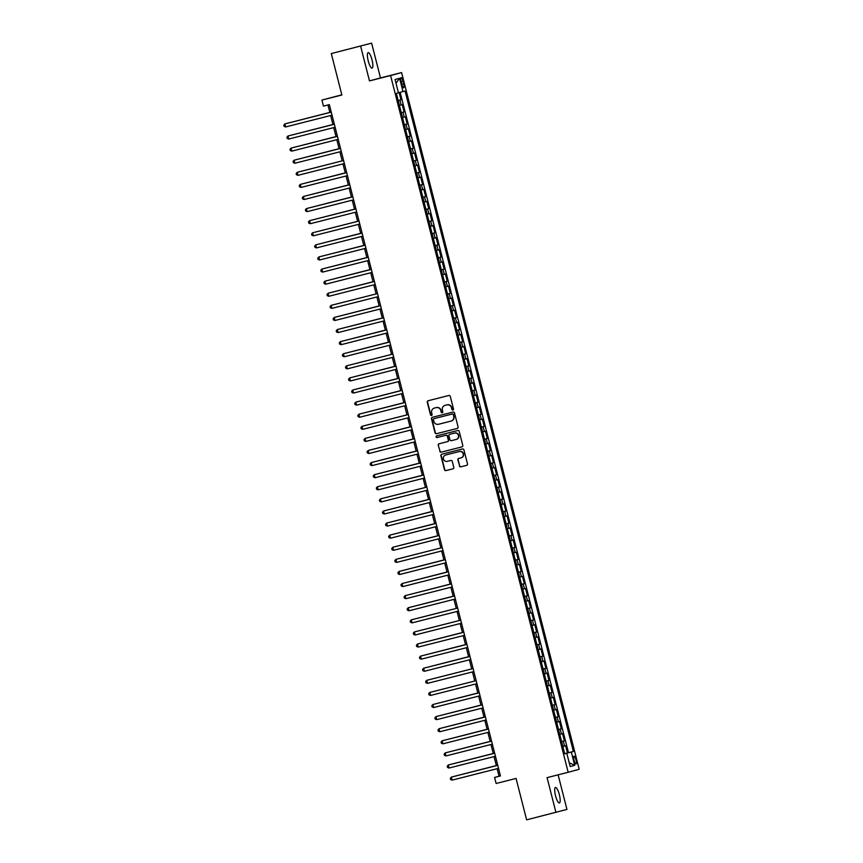 <?xml version="1.0" encoding="UTF-8"?>
<svg xmlns="http://www.w3.org/2000/svg" width="863" height="863" viewBox="0 0 863 863"><rect width="100%" height="100%" fill="white"/><g stroke="black" fill="none" stroke-linecap="round" stroke-linejoin="round"><path stroke-width="1.29" d="M452.902 410.033A0.863 0.831 -105.2 0 0 453.507 408.997L450.281 396.376A1.23 1.187 -105.2 0 0 448.836 395.481L428.113 400.745A1.23 1.187 -105.2 0 0 427.271 402.223L430.486 414.833A0.863 0.831 -105.2 0 0 431.511 415.459A0.863 0.831 -105.2 0 0 432.093 414.423L431.683 412.794A3.916 3.797 -105.2 0 1 434.391 408.059L436.117 407.627A3.916 3.797 -105.2 0 1 440.766 410.486L441.187 412.126A0.863 0.831 -105.2 0 0 442.223 412.741A0.863 0.831 -105.2 0 0 442.795 411.716L442.385 410.076A3.916 3.797 -105.2 0 1 445.092 405.34L446.818 404.909A3.916 3.797 -105.2 0 1 451.478 407.768L451.888 409.407A0.863 0.831 -105.2 0 0 452.902 410.033M559.343 794.672A7.994 1.974 75.8 0 0 555.47 787.444A7.994 1.974 75.8 0 0 555.524 795.708A7.994 1.974 75.8 0 0 559.397 802.935A7.994 1.974 75.8 0 0 559.343 794.672M372.029 59.849A7.994 1.974 75.8 0 0 368.167 52.621A7.994 1.974 75.8 0 0 368.221 60.885A7.994 1.974 75.8 0 0 372.093 68.112A7.994 1.974 75.8 0 0 372.029 59.849M575.977 759.818A3.991 0.982 75.8 0 0 574.035 756.204A3.991 0.982 75.8 0 0 574.068 760.335A3.991 0.982 75.8 0 0 576.009 763.949A3.991 0.982 75.8 0 0 575.977 759.818M459.375 465.934A1.23 1.187 -105.2 0 0 460.831 466.829L466.646 465.362A1.23 1.187 -105.2 0 0 466.656 465.351A1.23 1.187 -105.2 0 0 467.487 463.873L463.916 449.871A1.23 1.187 -105.2 0 0 462.471 448.976L441.748 454.229A1.23 1.187 -105.2 0 0 441.737 454.24A1.23 1.187 -105.2 0 0 440.907 455.707L444.477 469.72A1.23 1.187 -105.2 0 0 445.923 470.615L452.946 468.836A1.23 1.187 -105.2 0 0 453.798 467.358L452.266 461.36A1.23 1.187 -105.2 0 0 450.81 460.464L447.336 461.349A3.279 3.172 -105.2 0 1 443.453 458.976A3.279 3.172 -105.2 0 1 445.718 454.995L459.353 451.532A3.279 3.172 -105.2 0 1 463.237 453.906A3.279 3.172 -105.2 0 1 460.971 457.886L458.695 458.458A1.23 1.187 -105.2 0 0 458.685 458.469A1.23 1.187 -105.2 0 0 457.854 459.936L459.677 465.858A1.23 1.187 -105.2 0 0 461.133 466.754L466.743 465.33M360.615 46.138L369.483 80.906L380.486 77.929L371.629 43.15L331.306 53.571L341.867 95.006L321.931 100.065L323.474 106.117L329.342 104.628L500.454 775.945L494.596 777.434L496.139 783.485L516.063 778.426L526.624 819.85L566.948 809.429L558.124 774.823M369.483 80.906L390.583 75.556L568.178 772.277L547.077 777.639L555.934 812.407M457.228 428.436A1.23 1.187 -105.2 0 0 458.08 426.948L454.51 412.946A1.23 1.187 -105.2 0 0 453.053 412.05L432.341 417.304A1.23 1.187 -105.2 0 0 431.489 418.782L435.06 432.795A1.23 1.187 -105.2 0 0 436.516 433.69L457.271 428.426M462.039 446.861L441.522 452.072A1.23 1.187 -105.2 0 1 440.065 451.176L438.242 445.265A1.23 1.187 -105.2 0 1 439.084 443.787L447.487 441.651A1.23 1.187 -105.2 0 0 448.339 440.173L447.325 436.193A1.23 1.187 -105.2 0 0 445.869 435.297L437.12 437.519A0.863 0.831 -105.2 0 1 436.106 436.894A0.863 0.831 -105.2 0 1 436.689 435.858A0.863 0.831 -105.2 0 0 436.689 435.858L457.757 430.508A1.23 1.187 -105.2 0 1 459.213 431.403L462.784 445.416A1.23 1.187 -105.2 0 1 461.953 446.894L461.932 446.894A1.23 1.187 -105.2 0 0 461.953 446.894M461.932 446.894L441.22 452.147A1.23 1.187 -105.2 0 1 439.763 451.263M331.306 53.571L371.629 43.15M564.682 753.69L567.476 752.978L565.632 745.729L564.542 746.02L563.312 741.177L561.608 741.63M561.597 741.597L564.391 740.885L562.547 733.626L561.457 733.928L560.227 729.084L558.523 729.526L561.317 728.793L559.461 721.533L558.383 721.824L557.142 716.991L555.438 717.433L558.232 716.7L556.376 709.44L555.297 709.731L554.057 704.898L552.352 705.341M552.342 705.308L555.146 704.596L553.302 697.336L552.212 697.638L550.982 692.795L549.267 693.248M549.267 693.216L552.061 692.504L550.216 685.244L549.127 685.535L547.897 680.702L546.193 681.144L548.976 680.411L547.131 673.151L546.042 673.442L544.812 668.609L543.107 669.052L545.901 668.307L544.046 661.058L542.956 661.349L541.727 656.506L540.022 656.959M540.011 656.926L542.816 656.214L540.961 648.954L539.882 649.256L538.641 644.413L536.937 644.855M536.926 644.834L539.731 644.122L537.886 636.862L536.797 637.153L535.556 632.32L533.852 632.762L536.646 632.029L534.801 624.769L533.712 625.06L532.482 620.227L530.767 620.67L533.561 619.925L531.716 612.665L530.626 612.967L529.397 608.124L527.692 608.577M527.681 608.544L530.486 607.832L528.631 600.572L527.541 600.864L526.311 596.031L524.607 596.473M524.596 596.452L527.401 595.74L525.545 588.48L524.467 588.771L523.226 583.938L521.522 584.38L524.316 583.636L522.46 576.387L521.381 576.678L520.141 571.835L518.436 572.288L521.23 571.543L519.386 564.283L518.296 564.585L517.066 559.742L515.351 560.184M515.351 560.163L518.145 559.451L516.301 552.191L515.211 552.482L513.981 547.649L512.277 548.091M512.266 548.059L515.06 547.358L513.215 540.098L512.126 540.389L510.896 535.556L509.192 535.999L511.986 535.254L510.13 527.994L509.051 528.296L507.811 523.453L506.106 523.906L508.9 523.161L507.045 515.901L505.966 516.193L504.726 511.36L503.021 511.802M503.01 511.781L505.815 511.069L503.97 503.809L502.881 504.1L501.651 499.267L499.936 499.709M499.936 499.677L502.73 498.965L500.885 491.716L499.796 492.007L498.566 487.164L496.861 487.617L499.645 486.872L497.8 479.612L496.71 479.914L495.481 475.071L493.776 475.513M493.765 475.491L496.57 474.779L494.715 467.519L493.625 467.811L492.395 462.978L490.691 463.42M490.68 463.388L493.485 462.687L491.63 455.427L490.551 455.718L489.31 450.885L487.606 451.327M487.595 451.295L490.4 450.583L488.555 443.323L487.466 443.625L486.225 438.782L484.521 439.235L487.315 438.49L485.47 431.23L484.38 431.522L483.151 426.689L481.435 427.131L484.229 426.398L482.385 419.138L481.295 419.429L480.065 414.596L478.361 415.038M478.35 415.006L481.155 414.294L479.299 407.045L478.21 407.336L476.98 402.492L475.276 402.945M475.265 402.913L478.07 402.201L476.214 394.941L475.135 395.243L473.895 390.4L472.19 390.842L474.984 390.108L473.129 382.848L472.05 383.14L470.81 378.307L469.105 378.749M469.105 378.717L471.899 378.016L470.055 370.756L468.965 371.047L467.735 366.214L466.02 366.656M466.02 366.624L468.814 365.912L466.969 358.652L465.88 358.954L464.65 354.11L462.946 354.564M462.935 354.531L465.729 353.819L463.884 346.559L462.795 346.85L461.565 342.018L459.86 342.46L462.654 341.726L460.799 334.466L459.72 334.758L458.48 329.925L456.775 330.367M456.764 330.335L459.569 329.623L457.714 322.374L456.635 322.665L455.394 317.821L453.69 318.274M453.679 318.242L456.484 317.53L454.639 310.27L453.55 310.572L452.32 305.729L450.605 306.171L453.399 305.437L451.554 298.177L450.464 298.469L449.235 293.636L447.53 294.078L450.313 293.334L448.469 286.084L447.379 286.376L446.149 281.543L444.445 281.985M444.434 281.953L447.239 281.241L445.384 273.981L444.294 274.283L443.064 269.439L441.36 269.892M441.349 269.86L444.154 269.148L442.298 261.888L441.22 262.179L439.979 257.347L438.275 257.789M438.264 257.767L441.069 257.055L439.224 249.795L438.134 250.087L436.894 245.254L435.189 245.696L437.983 244.952L436.139 237.703L435.049 237.994L433.819 233.15L432.115 233.603M432.104 233.571L434.898 232.859L433.053 225.599L431.964 225.901L430.734 221.057L429.03 221.5M429.019 221.478L431.824 220.766L429.968 213.506L428.879 213.797L427.649 208.965L425.944 209.407L428.738 208.663L426.883 201.413L425.804 201.705L424.564 196.872L422.859 197.314L425.653 196.57L423.798 189.31L422.719 189.612L421.478 184.768L419.774 185.221M419.774 185.189L422.568 184.477L420.723 177.217L419.634 177.508L418.404 172.676L416.689 173.118M416.689 173.096L419.483 172.384L417.638 165.124L416.549 165.416L415.319 160.583L413.614 161.025L416.398 160.281L414.553 153.031L413.463 153.323L412.234 148.479L410.529 148.932L413.323 148.188L411.468 140.928L410.389 141.23L409.148 136.386L407.444 136.829M407.433 136.807L410.238 136.095L408.382 128.835L407.304 129.126L406.063 124.294L404.359 124.736M404.348 124.704L407.153 123.992L405.308 116.742L404.218 117.034L402.989 112.201L401.273 112.643L404.067 111.899L402.223 104.639L399.429 105.383M401.101 81.629L401.78 84.283A3.873 0.96 75.8 0 0 403.657 87.789A3.873 0.96 75.8 0 0 403.625 83.787L402.945 81.122A3.873 0.96 75.8 0 0 401.068 77.627A3.873 0.96 75.8 0 0 401.101 81.629L402.945 81.122M390.583 75.556L401.597 72.568L579.181 769.289L568.178 772.277M567.476 752.978L573.399 751.457L405.06 91.025L398.436 92.762M573.399 751.457L571.317 752.029L574.704 765.33L570.184 766.56L566.797 753.259L564.715 753.82L396.365 93.387L398.447 92.816L395.06 79.515L399.58 78.285L402.978 91.597M398.188 100.518L400.982 99.806L398.199 100.55M404.067 111.899L402.989 112.201M407.153 123.992L406.063 124.294M410.238 136.095L409.148 136.386M413.323 148.188L412.234 148.479M416.398 160.281L415.319 160.583M419.483 172.384L418.404 172.676M422.568 184.477L421.478 184.768M425.653 196.57L424.564 196.872M428.738 208.663L427.649 208.965M431.824 220.766L430.734 221.057M434.898 232.859L433.819 233.15M437.983 244.952L436.894 245.254M441.069 257.055L439.979 257.347M444.154 269.148L443.064 269.439M447.239 281.241L446.149 281.543M450.313 293.334L449.235 293.636M453.399 305.437L452.32 305.729M456.484 317.53L455.394 317.821M459.569 329.623L458.48 329.925M462.654 341.726L461.565 342.018M465.729 353.819L464.65 354.11M468.814 365.912L467.735 366.214M471.899 378.016L470.81 378.307M474.984 390.108L473.895 390.4M478.07 402.201L476.98 402.492M481.155 414.294L480.065 414.596M484.229 426.398L483.151 426.689M487.315 438.49L486.225 438.782M490.4 450.583L489.31 450.885M493.485 462.687L492.395 462.978M496.57 474.779L495.481 475.071M499.645 486.872L498.566 487.164M502.73 498.965L501.651 499.267M505.815 511.069L504.726 511.36M508.9 523.161L507.811 523.453M511.986 535.254L510.896 535.556M515.06 547.358L513.981 547.649M518.145 559.451L517.066 559.742M521.23 571.543L520.141 571.835M524.316 583.636L523.226 583.938M527.401 595.74L526.311 596.031M530.486 607.832L529.397 608.124M533.561 619.925L532.482 620.227M536.646 632.029L535.556 632.32M539.731 644.122L538.641 644.413M542.816 656.214L541.727 656.506M545.901 668.307L544.812 668.609M548.976 680.411L547.897 680.702M552.061 692.504L550.982 692.795M555.146 704.596L554.057 704.898M558.232 716.7L557.142 716.991M561.317 728.793L560.227 729.084M564.391 740.885L563.312 741.177M568.48 752.709L400.141 92.319M400.982 99.806L399.148 92.578M571.317 752.029L564.693 753.733M341.824 94.822L321.931 100.065M380.486 77.929L401.597 72.568M497.142 768.696L499.051 776.225L494.596 777.434M327.962 104.973L329.871 112.492M330.648 115.523L332.956 124.585M333.733 127.616L336.041 136.678M336.818 139.72L339.127 148.77M339.893 151.812L342.201 160.874M342.978 163.905L345.286 172.967M346.063 175.998L348.372 185.06M349.148 188.102L351.457 197.163M352.233 200.194L354.542 209.256M355.308 212.287L357.616 221.349M358.393 224.391L360.702 233.442M361.478 236.484L363.787 245.545M364.564 248.576L366.872 257.638M367.649 260.669L369.957 269.731M370.723 272.773L373.043 281.834M373.808 284.866L376.117 293.927M376.894 296.958L379.202 306.02M379.979 309.062L382.287 318.113M383.064 321.155L385.373 330.216M386.149 333.247L388.458 342.309M389.224 345.34L391.532 354.402M392.309 357.444L394.618 366.505M395.394 369.537L397.703 378.598M398.479 381.629L400.788 390.691M401.565 393.733L403.873 402.784M404.639 405.826L406.948 414.887M407.724 417.919L410.033 426.98M410.81 430.011L413.118 439.073M413.895 442.115L416.203 451.176M416.98 454.208L419.289 463.269M420.054 466.3L422.374 475.362M423.14 478.404L425.448 487.455M426.225 490.497L428.533 499.558M429.31 502.59L431.619 511.651M432.395 514.682L434.704 523.744M435.481 526.786L437.789 535.847M438.555 538.879L440.864 547.94M441.64 550.972L443.949 560.033M444.725 563.075L447.034 572.126M447.811 575.168L450.119 584.229M450.896 587.261L453.204 596.322M453.97 599.354L456.279 608.415M457.056 611.457L459.364 620.519M460.141 623.55L462.449 632.611M463.226 635.643L465.535 644.704M466.311 647.746L468.62 656.797M469.386 659.839L471.705 668.901M472.471 671.932L474.779 680.993M475.556 684.025L477.865 693.086M478.641 696.128L480.95 705.19M481.727 708.221L484.035 717.282M484.812 720.314L487.12 729.375M487.886 732.417L490.195 741.468M490.971 744.51L493.28 753.572M494.057 756.603L496.365 765.664M500.432 775.869L499.051 776.225M402.514 117.476L404.218 117.034M405.599 129.579L407.304 129.126M408.674 141.672L410.389 141.23M411.759 153.765L413.463 153.323M414.844 165.858L416.549 165.416M417.929 177.961L419.634 177.508M421.015 190.054L422.719 189.612M424.089 202.147L425.804 201.705M427.174 214.251L428.879 213.797M430.259 226.343L431.964 225.901M433.345 238.436L435.049 237.994M436.43 250.529L438.134 250.087M439.504 262.632L441.22 262.179M442.59 274.725L444.294 274.283M445.675 286.818L447.379 286.376M448.76 298.922L450.464 298.469M451.845 311.014L453.55 310.572M454.93 323.107L456.635 322.665M458.005 335.2L459.72 334.758M461.09 347.304L462.795 346.85M464.175 359.396L465.88 358.954M467.261 371.489L468.965 371.047M470.346 383.593L472.05 383.14M473.42 395.686L475.135 395.243M476.505 407.778L478.21 407.336M479.591 419.882L481.295 419.429M482.676 431.975L484.38 431.522M485.761 444.067L487.466 443.625M488.836 456.16L490.551 455.718M491.921 468.264L493.625 467.811M495.006 480.357L496.71 479.914M498.091 492.449L499.796 492.007M501.176 504.553L502.881 504.1M504.262 516.646L505.966 516.193M507.336 528.739L509.051 528.296M510.421 540.831L512.126 540.389M513.507 552.935L515.211 552.482M516.592 565.028L518.296 564.585M519.677 577.12L521.381 576.678M522.751 589.224L524.467 588.771M525.837 601.317L527.541 600.864M528.922 613.41L530.626 612.967M532.007 625.502L533.712 625.06M535.092 637.606L536.797 637.153M538.167 649.699L539.882 649.256M541.252 661.792L542.956 661.349M544.337 673.895L546.042 673.442M547.422 685.988L549.127 685.535M550.508 698.081L552.212 697.638M553.593 710.173L555.297 709.731M556.667 722.277L558.383 721.824M559.753 734.37L561.457 733.928M566.797 753.259L564.704 753.777M562.838 746.463L564.542 746.02M395.998 83.193L399.58 78.285M574.704 765.33L569.224 762.763M453.064 409.968A0.863 0.831 -105.2 0 1 452.19 409.321L451.77 407.692A3.916 3.797 -105.2 0 0 447.12 404.823L446.818 404.909M445.276 405.297A3.916 3.797 -105.2 0 1 445.394 405.265L447.12 404.823M434.574 408.016A3.916 3.797 -105.2 0 1 434.693 407.983L436.419 407.541A3.916 3.797 -105.2 0 1 441.069 410.41L441.489 412.039A0.863 0.831 -105.2 0 0 442.363 412.687M428.318 400.691A1.23 1.187 -105.2 0 0 427.563 402.136L430.777 414.758A0.863 0.831 -105.2 0 0 431.662 415.405M432.536 417.261A1.23 1.187 -105.2 0 0 431.791 418.706L435.362 432.719A1.23 1.187 -105.2 0 0 436.818 433.614L457.336 428.404M453.226 414.661A0.863 0.831 -105.2 0 0 452.212 414.035L434.024 418.641A0.863 0.831 -105.2 0 0 433.431 419.677L433.873 421.403A3.916 3.797 -105.2 0 0 438.523 424.272L450.95 421.112A3.916 3.797 -105.2 0 0 453.668 416.376L453.528 414.574A0.863 0.831 -105.2 0 0 452.514 413.949L452.212 414.035M434.316 418.566L434.326 418.566A0.863 0.831 -105.2 0 0 434.305 418.577A0.863 0.831 -105.2 0 0 434.316 418.566L452.514 413.949M451.069 421.079L451.252 421.036A3.916 3.797 -105.2 0 0 453.97 416.3L453.668 416.376M453.528 414.574L453.97 416.3M440.065 451.176L438.242 445.265M439.289 443.733A1.23 1.187 -105.2 0 0 438.533 445.179M447.8 441.565L447.789 441.565A1.23 1.187 -105.2 0 0 448.631 440.087L447.617 436.117A1.23 1.187 -105.2 0 0 446.171 435.222L437.12 437.519M436.915 435.804A0.863 0.831 -105.2 0 0 437.422 437.433M456.203 439.44A3.279 3.172 -105.2 0 0 458.469 435.459A3.279 3.172 -105.2 0 0 454.585 433.086L449.785 434.305A1.23 1.187 -105.2 0 0 448.933 435.783L449.947 439.763A1.23 1.187 -105.2 0 0 451.403 440.659L456.203 439.44M456.3 439.407L456.505 439.353A3.279 3.172 -105.2 0 0 458.771 435.373A3.279 3.172 -105.2 0 0 454.887 432.999L454.585 433.086M450.076 434.218L450.065 434.229A1.23 1.187 -105.2 0 0 450.044 434.229A1.23 1.187 -105.2 0 1 450.076 434.218L454.887 432.999M458.889 458.415A1.23 1.187 -105.2 0 0 458.145 459.86L459.677 465.858M461.069 457.854L461.263 457.8A3.279 3.172 -105.2 0 0 463.528 453.819A3.279 3.172 -105.2 0 0 459.645 451.457L459.353 451.532M445.912 454.941A3.279 3.172 -105.2 0 1 445.966 454.93A3.279 3.172 -105.2 0 1 446.009 454.909L459.645 451.457M441.942 454.186A1.23 1.187 -105.2 0 0 441.198 455.632L444.769 469.634A1.23 1.187 -105.2 0 0 446.225 470.529L453.053 468.803M290.734 122.417L329.849 112.406L290.853 122.395M285.653 126.947L284.121 126.365L283.819 125.157L284.887 123.916L331.252 112.147L285.631 123.722L284.887 123.916L285.653 126.947L332.028 115.167M293.819 134.52L332.935 124.499L293.938 134.488M296.904 146.613L336.02 136.591L297.023 146.581M339.094 148.673L300.108 158.673M339.105 148.695L299.99 158.706M288.738 139.04L287.206 138.458L286.894 137.249L287.962 136.02L334.337 124.24L288.706 135.815L287.962 136.02L288.738 139.04L335.114 127.271M291.823 151.133L290.292 150.55L289.979 149.342L291.047 148.112L337.422 136.343L291.791 147.907L291.047 148.112L291.823 151.133L338.188 139.364M294.909 163.236L293.377 162.654L293.064 161.446L294.132 160.205L340.507 148.436L294.876 160.011L294.132 160.205L294.909 163.236L341.273 151.457M297.983 175.329L296.451 174.747L296.149 173.539L297.217 172.298L343.593 160.529L297.962 172.104L297.217 172.298L297.983 175.329L344.359 163.56M306.149 182.902L345.265 172.88L306.268 182.87M346.667 172.611L300.302 184.402L346.667 172.632M301.068 187.422L299.537 186.84L299.234 185.631L300.302 184.402L301.068 187.422L347.444 175.653M309.234 194.995L348.35 184.973L309.353 194.962M304.154 199.515L302.622 198.943L302.309 197.724L303.388 196.494L349.752 184.725L304.132 196.289L303.388 196.494L304.154 199.515L350.529 187.746M312.32 207.088L351.435 197.077L312.438 207.066M307.239 211.618L305.707 211.036L305.394 209.828L306.462 208.587L352.838 196.818L307.206 208.393L306.462 208.587L307.239 211.618L353.603 199.838M315.405 219.191L354.52 209.17L315.524 219.159M310.324 223.711L308.792 223.129L308.479 221.92L309.547 220.691L355.923 208.911L310.292 220.486L309.547 220.691L310.324 223.711L356.689 211.942M358.997 221.004L312.633 232.783L359.008 221.014M313.398 235.804L311.867 235.221L311.565 234.013L312.633 232.783L313.398 235.804L359.774 224.035M360.68 233.344L321.694 243.344M360.68 233.366L321.565 243.377M316.484 247.908L314.952 247.325L314.65 246.117L315.718 244.876L362.082 233.107L316.462 244.682L315.718 244.876L316.484 247.908L362.859 236.128M324.65 255.48L363.765 245.459L324.768 255.448M319.569 260L318.037 259.418L317.724 258.21L318.803 256.969L365.168 245.2L319.547 256.775L318.803 256.969L319.569 260L365.944 248.231M327.735 267.573L366.851 257.552L327.854 267.541M322.654 272.093L321.122 271.511L320.809 270.302L321.877 269.073L368.253 257.303L322.622 268.868L321.877 269.073L322.654 272.093L369.03 260.324M369.925 269.634L330.939 279.634M369.936 269.644L330.82 279.666M371.338 269.385L324.963 281.165L371.338 269.396M325.739 284.186L324.208 283.614L323.895 282.395L324.963 281.165L325.739 284.186L372.104 272.417M373.01 281.737L334.024 291.737M373.021 281.748L333.895 291.759M328.825 296.289L327.282 295.707L326.98 294.499L328.048 293.258L374.423 281.489L328.792 293.064L328.048 293.258L328.825 296.289L375.189 284.51M331.899 308.382L330.367 307.8L330.065 306.592L331.133 305.362L377.509 293.582L331.877 305.157L331.133 305.362L331.899 308.382L378.274 296.613M340.065 315.955L379.181 305.934L340.184 315.923M334.984 320.475L333.452 319.893L333.15 318.684L334.218 317.455L380.583 305.685L334.963 317.25L334.218 317.455L334.984 320.475L381.36 308.706M343.15 328.048L382.266 318.037L343.269 328.016M383.668 317.767L337.293 329.547L383.668 317.778M338.069 332.579L336.538 331.996L336.225 330.788L337.293 329.547L338.069 332.579L384.445 320.799M385.34 330.119L346.354 340.119M385.351 330.13L346.236 340.151M341.155 344.671L339.623 344.089L339.31 342.881L340.378 341.651L386.753 329.871L341.122 341.446L340.378 341.651L341.155 344.671L387.519 332.902M388.426 342.212L349.439 352.212M388.436 342.223L349.321 352.244M344.24 356.764L342.708 356.182L342.395 354.973L343.463 353.744L389.839 341.975L344.208 353.539L343.463 353.744L344.24 356.764L390.605 344.995M347.314 368.857L345.783 368.285L345.48 367.066L346.548 365.836L392.924 354.067L347.293 365.632L346.548 365.836L347.314 368.857L393.69 357.088M355.48 376.43L394.596 366.419L355.599 376.408M395.998 366.149L349.634 377.929L395.998 366.16M350.4 380.961L348.868 380.378L348.566 379.17L349.634 377.929L350.4 380.961L396.775 369.181M397.681 378.501L358.684 388.501M397.681 378.512L358.566 388.533M353.485 393.053L351.953 392.471L351.64 391.263L352.719 390.033L399.084 378.253L353.463 389.828L352.719 390.033L353.485 393.053L399.86 381.284M361.651 400.626L400.766 390.605L361.77 400.594M356.57 405.146L355.038 404.564L354.725 403.355L355.793 402.126L402.169 390.356L356.538 401.921L355.793 402.126L356.57 405.146L402.935 393.377M364.736 412.719L403.852 402.708L364.855 412.687M359.655 417.25L358.123 416.667L357.811 415.459L358.879 414.218L405.254 402.449L359.623 414.024L358.879 414.218L359.655 417.25L406.02 405.47M408.328 414.531L361.964 426.322L408.339 414.542M362.73 429.343L361.198 428.76L360.896 427.552L361.964 426.322L362.73 429.343L409.105 417.573M410.011 426.883L371.025 436.883M410.011 426.894L370.896 436.915M365.815 441.435L364.283 440.853L363.981 439.645L365.049 438.415L411.414 426.646L365.793 438.21L365.049 438.415L365.815 441.435L412.19 429.666M373.981 449.008L413.097 438.987L374.1 448.976M368.9 453.528L367.368 452.956L367.055 451.737L368.134 450.508L414.499 438.738L368.879 450.303L368.134 450.508L368.9 453.528L415.276 441.759M377.066 461.101L416.182 451.09L377.185 461.079M371.985 465.632L370.454 465.049L370.141 463.841L371.209 462.6L417.584 450.831L371.953 462.406L371.209 462.6L371.985 465.632L418.361 453.862M380.151 473.204L419.267 463.183L380.27 473.172M420.669 462.913L374.294 474.704L420.669 462.924M375.071 477.724L373.539 477.142L373.226 475.934L374.294 474.704L375.071 477.724L421.435 465.955M422.341 475.265L383.355 485.265M422.352 475.276L383.226 485.297M378.156 489.817L376.613 489.235L376.311 488.026L377.379 486.797L423.755 475.028L378.123 486.592L377.379 486.797L378.156 489.817L424.52 478.048M426.829 487.11L380.464 498.89L426.84 487.12M381.23 501.921L379.698 501.338L379.396 500.13L380.464 498.89L381.23 501.921L427.606 490.141M389.396 509.494L428.512 499.472L389.515 509.461M384.315 514.014L382.784 513.431L382.482 512.223L383.55 510.993L429.914 499.213L384.294 510.788L383.55 510.993L384.315 514.014L430.691 502.244M392.482 521.586L431.597 511.565L392.6 521.554M432.999 511.295L386.624 523.086L432.999 511.317M387.401 526.106L385.869 525.524L385.556 524.316L386.624 523.086L387.401 526.106L433.776 514.337M434.672 523.647L395.686 533.647M434.682 523.658L395.567 533.679M390.486 538.199L388.954 537.627L388.641 536.408L389.709 535.179L436.085 523.409L390.454 534.974L389.709 535.179L390.486 538.199L436.851 526.43M398.652 545.772L437.768 535.761L398.771 545.75M393.571 550.303L392.039 549.72L391.726 548.512L392.794 547.271L439.17 535.502L393.539 547.077L392.794 547.271L393.571 550.303L439.936 538.534M396.646 562.396L395.114 561.813L394.812 560.605L395.88 559.375L442.255 547.595L396.624 559.17L395.88 559.375L396.646 562.396L443.021 550.626M404.812 569.968L443.927 559.947L404.93 569.936M399.731 574.488L398.199 573.906L397.897 572.698L398.965 571.468L445.33 559.699L399.709 571.263L398.965 571.468L399.731 574.488L446.106 562.719M447.012 572.029L408.016 582.029M447.012 572.05L407.897 582.061M402.816 586.592L401.284 586.009L400.971 584.801L402.05 583.561L448.415 571.791L402.794 583.366L402.05 583.561L402.816 586.592L449.192 574.812M410.982 594.165L450.098 584.143L411.101 594.132M405.901 598.685L404.369 598.102L404.057 596.894L405.125 595.664L451.5 583.884L405.869 595.459L405.125 595.664L405.901 598.685L452.266 586.916M414.067 606.258L453.183 596.236L414.186 606.225M454.585 595.966L408.21 607.757L454.585 595.988M408.986 610.777L407.455 610.195L407.142 608.987L408.21 607.757L408.986 610.777L455.351 599.008M412.061 622.87L410.529 622.299L410.227 621.08L411.295 619.85L457.67 608.081L412.039 619.645L411.295 619.85L412.061 622.87L458.436 611.101M415.146 634.974L413.614 634.391L413.312 633.183L414.38 631.943L460.745 620.173L415.125 631.748L414.38 631.943L415.146 634.974L461.522 623.205M423.312 642.547L462.428 632.525L423.431 642.514M418.231 647.067L416.7 646.484L416.387 645.276L417.465 644.046L463.83 632.266L418.21 643.841L417.465 644.046L418.231 647.067L464.607 635.297M426.398 654.639L465.513 644.618L426.516 654.607M466.915 644.359L420.54 656.139L466.915 644.37M421.317 659.159L419.785 658.577L419.472 657.369L420.54 656.139L421.317 659.159L467.692 647.39M468.587 656.7L429.601 666.7M468.598 656.721L429.483 666.732M424.402 671.263L422.87 670.68L422.557 669.472L423.625 668.232L470.001 656.463L424.369 668.038L423.625 668.232L424.402 671.263L470.767 659.483M427.487 683.356L425.944 682.773L425.642 681.565L426.71 680.335L473.086 668.555L427.455 680.13L426.71 680.335L427.487 683.356L473.852 671.587M430.561 695.449L429.03 694.866L428.728 693.658L429.796 692.428L476.171 680.659L430.54 692.223L429.796 692.428L430.561 695.449L476.937 683.679M438.728 703.021L477.843 693L438.846 702.989M479.245 692.741L432.881 704.521L479.245 692.752M433.647 707.541L432.115 706.97L431.813 705.751L432.881 704.521L433.647 707.541L480.022 695.772M480.928 705.093L441.932 715.093M480.928 705.103L441.813 715.125M436.732 719.645L435.2 719.062L434.887 717.854L435.955 716.614L482.331 704.844L436.7 716.419L435.955 716.614L436.732 719.645L483.107 707.876M484.003 717.185L445.017 727.185M484.014 717.196L444.898 727.218M439.817 731.738L438.285 731.155L437.973 729.947L439.04 728.717L485.416 716.937L439.785 728.512L439.04 728.717L439.817 731.738L486.182 719.969M447.983 739.311L487.099 729.289L448.102 739.278M442.902 743.83L441.371 743.248L441.058 742.04L442.126 740.81L488.501 729.041L442.87 740.605L442.126 740.81L442.902 743.83L489.267 732.061M451.058 751.403L490.173 741.393L451.187 751.382M491.576 741.123L445.211 752.903L491.586 741.134M445.977 755.934L444.445 755.352L444.143 754.143L445.211 752.903L445.977 755.934L492.352 744.154M493.258 753.475L454.262 763.475M493.258 753.485L454.143 763.507M449.062 768.027L447.53 767.444L447.228 766.236L448.296 765.006L494.661 753.226L449.04 764.801L448.296 765.006L449.062 768.027L495.438 756.258M457.228 775.6L496.344 765.578L457.347 775.567M452.147 780.12L450.615 779.537L450.303 778.329L451.381 777.099L497.746 765.33L452.126 776.894L451.381 777.099L452.147 780.12L498.523 768.35M401.133 104.941L399.903 100.097M401.77 84.261L403.625 83.787"/></g></svg>
